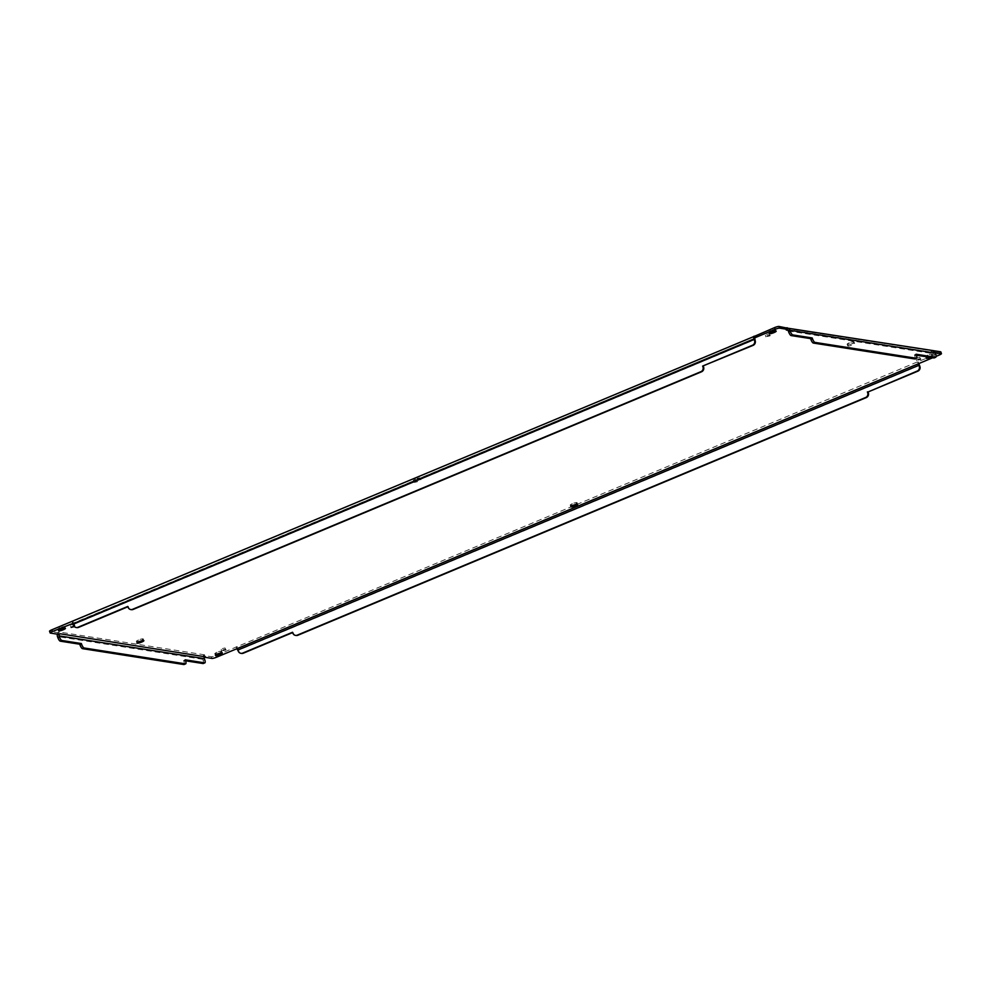 <?xml version="1.0" encoding="UTF-8"?>
<svg xmlns="http://www.w3.org/2000/svg" width="991" height="991" viewBox="0 0 991 991"><rect width="100%" height="100%" fill="white"/><g stroke="black" fill="none" stroke-linecap="round" stroke-linejoin="round"><path stroke-width="0.74" stroke-dasharray="4.96 3.72" d="M766.576 334.401L769.214 333.831L766.576 334.401M60.129 627.687A3.654 0.632 160.5 0 0 57.936 629.099A3.654 0.632 160.5 0 0 61.591 628.48A3.654 0.632 160.5 0 0 64.824 626.659A3.654 0.632 160.5 0 0 60.129 627.687M572.389 503.688A3.654 0.632 160.5 0 0 570.197 505.1A3.654 0.632 160.5 0 0 573.851 504.481A3.654 0.632 160.5 0 0 577.084 502.66A3.654 0.632 160.5 0 0 572.389 503.688M415.502 479.099A3.654 0.632 160.5 0 0 413.309 480.511A3.654 0.632 160.5 0 0 416.963 479.892A3.654 0.632 160.5 0 0 420.196 478.071A3.654 0.632 160.5 0 0 415.502 479.099M138.567 639.975A3.654 0.632 160.5 0 0 136.374 641.4A3.654 0.632 160.5 0 0 140.041 640.781A3.654 0.632 160.5 0 0 143.274 638.96A3.654 0.632 160.5 0 0 138.567 639.975M849.324 342.799A3.654 0.632 160.5 0 0 847.132 344.211A3.654 0.632 160.5 0 0 850.786 343.592A3.654 0.632 160.5 0 0 854.019 341.771A3.654 0.632 160.5 0 0 849.324 342.799M222.418 648.548L225.056 647.965L222.418 648.548M917.245 358.024L919.896 357.441L917.245 358.024M71.736 624.937L74.387 624.355L71.736 624.937M770.874 330.499A3.654 0.632 160.5 0 0 768.682 331.923A3.654 0.632 160.5 0 0 772.348 331.304A3.654 0.632 160.5 0 0 775.581 329.483A3.654 0.632 160.5 0 0 770.874 330.499M927.762 355.088A3.654 0.632 160.5 0 0 925.569 356.512A3.654 0.632 160.5 0 0 929.236 355.88A3.654 0.632 160.5 0 0 932.469 354.072A3.654 0.632 160.5 0 0 927.762 355.088M217.017 652.276A3.654 0.632 160.5 0 0 214.824 653.688A3.654 0.632 160.5 0 0 218.478 653.069A3.654 0.632 160.5 0 0 221.711 651.248A3.654 0.632 160.5 0 0 217.017 652.276M787.003 327.711L785.665 328.331L787.932 328.269M785.739 328.343L931.974 350.789M932.878 351.223L932.766 350.554M940.843 351.916A3.654 0.632 -19.5 0 1 938.663 353.329L917.195 361.988L918.211 362.83A3.468 1.041 -112.7 0 1 918.719 363.623M917.195 361.988L215.852 655.559A3.654 0.632 -19.5 0 1 211.38 656.711L203.39 655.46L204.654 654.828L202.982 656.364A3.468 3.246 -81.1 0 0 202.746 659.312L203.105 660.34A3.654 1.102 -112.7 0 1 203.428 663.388M204.654 654.828L59.299 632.047L57.763 632.63L49.785 631.378L50.38 633.076M72.913 621.27L754.101 336.16M416.096 480.796A3.654 0.632 -19.5 0 1 420.803 479.768A3.654 0.632 -19.5 0 1 417.57 481.589A3.654 0.632 -19.5 0 1 413.916 482.208A3.654 0.632 -19.5 0 1 416.096 480.796M849.919 344.496A3.654 0.632 -19.5 0 1 854.626 343.468A3.654 0.632 -19.5 0 1 851.393 345.289A3.654 0.632 -19.5 0 1 847.726 345.909A3.654 0.632 -19.5 0 1 849.919 344.496M73.953 626.089L74.982 626.052L74.35 626.572M927.873 357.008A3.654 0.632 -19.5 0 1 928.369 356.785A3.654 0.632 -19.5 0 1 933.064 355.769A3.654 0.632 -19.5 0 1 930.351 357.392M59.373 632.06L57.701 633.596L57.763 632.63L58.358 634.327M57.453 634.19A3.468 3.246 98.9 0 1 57.701 633.596L58.717 634.203L57.998 633.311M204.493 657.231L202.982 656.364L203.39 655.46L202.982 656.364L203.39 655.46L203.997 657.157L204.889 656.736M236.192 646.727L237.208 647.581L236.292 647.012L236.899 648.709M237.27 648.832L236.292 647.012L237.208 647.581A3.468 1.041 67.3 0 1 238.521 650.133L238.881 651.161L238.249 651.062M918.273 364.081L918.211 361.876L918.806 363.573M936.049 356.364L932.717 357.763M787.857 330.276L931.701 352.821L934.959 352.511M931.02 351.111L933.212 351.037L932.915 351.978M73.52 625.247L74.152 625.346L73.805 622.881L754.708 338.179L73.569 623.178L72.715 621.803M72.789 622.992L73.569 623.178L72.789 622.992M185.552 660.799L183.608 660.489L183.905 661.344A3.654 1.102 -112.7 0 1 184.215 664.379M296.098 635.479A3.654 3.431 98.9 0 1 293.447 633.212L292.63 632.58M241.531 653.428A3.654 3.431 98.9 0 1 238.881 651.161M787.139 329.941L932.655 352.771A1.635 1.536 -81.1 0 1 933.596 353.725L933.968 354.753A3.654 1.102 67.3 0 1 934.278 357.801M787.387 330.003A1.635 1.536 -81.1 0 0 787.374 330.003L787.399 328.839M931.627 352.808L932.655 352.771L931.627 352.808M74.152 625.346A3.654 3.431 -81.1 0 0 76.802 627.613M127.901 606.765L128.719 607.396A3.654 3.431 -81.1 0 0 131.369 609.663M128.409 606.542L127.789 606.442M185.206 659.82L183.608 660.489M292.518 632.27L293.15 632.357M916.415 355.212L914.458 354.902L916.068 354.233M915.077 358.792A3.654 1.102 67.3 0 0 914.755 355.744L914.458 354.902M202.746 659.312L57.466 636.544M211.38 656.711L211.975 658.408M215.852 655.559L216.447 657.256M919.524 365.382L238.521 650.133M938.663 353.329L939.257 355.026M203.105 660.34L204.716 659.672M935.566 354.084L933.968 354.753M73.78 624.318L754.783 339.566M788.316 330.957L933.596 353.725M128.087 607.297L128.719 607.396M183.905 661.344L185.515 660.663M292.816 633.113L293.447 633.212M914.755 355.744L916.365 355.075M769.821 335.528L769.214 333.831M765.944 336.903L765.337 335.206M65.431 628.356L64.824 626.659M58.531 630.796L57.936 629.099M577.691 504.357L577.084 502.66M570.804 506.797L570.197 505.1M420.803 479.768L420.196 478.071M413.916 482.208L413.309 480.511M143.868 640.657L143.274 638.96M136.981 643.097L136.374 641.4M854.626 343.468L854.019 341.771M847.726 345.909L847.132 344.211M225.663 649.662L225.056 647.965M221.786 651.037L221.179 649.34M920.49 359.138L919.896 357.441M916.613 360.513L916.018 358.816M74.982 626.052L74.387 624.355M71.104 627.427L70.51 625.73M776.176 331.18L775.581 329.483M769.289 333.62L768.682 331.923M933.064 355.769L932.469 354.072M926.176 358.209L925.569 356.512M222.318 652.945L221.711 651.248M215.419 655.385L214.824 653.688M203.019 656.315L204.22 655.063L203.353 655.472M932.692 350.913L931.49 350.963L932.655 350.529"/><path stroke-width="1.49" d="M754.213 336.445L774.553 327.612A3.654 0.632 -19.5 0 1 779.025 326.46L787.932 328.269A3.468 3.246 98.9 0 1 789.926 330.288L790.298 331.316A3.654 1.102 67.3 0 0 792.75 334.908L812.199 337.956L812.509 338.798A3.654 1.102 67.3 0 0 814.961 342.39L916.316 358.271A3.654 1.102 67.3 0 0 916.514 358.259A3.654 1.102 67.3 0 0 916.365 355.075L916.068 354.233L935.516 357.28A3.654 1.102 67.3 0 0 935.727 357.255A3.654 1.102 67.3 0 0 935.566 354.084L935.207 353.056A3.468 3.246 -81.1 0 0 933.212 351.037L931.974 350.789M932.766 350.554L940.62 351.793A3.654 0.632 -19.5 0 1 940.843 351.916L941.45 353.614A3.654 0.632 -19.5 0 1 939.257 355.026L936.049 356.364M49.785 631.378A3.654 0.632 -19.5 0 1 49.55 631.255A3.654 0.632 -19.5 0 1 51.743 629.842L72.194 621.295L72.715 621.803A3.468 1.041 67.3 0 0 73.161 624.219L73.52 625.247A3.654 3.431 -81.1 0 0 77.942 627.291L127.789 606.442L128.087 607.297A3.654 3.431 -81.1 0 0 132.509 609.341L700.947 371.662A3.654 3.431 -81.1 0 0 702.966 366.93L702.656 366.075L752.503 345.24A3.654 3.431 -81.1 0 0 754.523 340.495L754.163 339.467A3.468 1.041 -112.7 0 1 753.717 337.051L754.101 336.16L754.708 337.857L775.148 329.309A3.654 0.632 -19.5 0 1 779.62 328.157L787.61 329.408L787.003 327.711L787.932 328.269L787.585 329.359L786.259 330.028L787.374 330.003M72.269 621.283L72.913 621.27M767.17 336.098L769.821 335.528L767.17 336.098M60.724 629.384A3.654 0.632 -19.5 0 1 65.431 628.356A3.654 0.632 -19.5 0 1 62.198 630.177A3.654 0.632 -19.5 0 1 58.531 630.796A3.654 0.632 -19.5 0 1 60.724 629.384M572.984 505.385A3.654 0.632 -19.5 0 1 577.691 504.357A3.654 0.632 -19.5 0 1 574.458 506.178A3.654 0.632 -19.5 0 1 570.804 506.797A3.654 0.632 -19.5 0 1 572.984 505.385M139.174 641.673A3.654 0.632 -19.5 0 1 143.868 640.657A3.654 0.632 -19.5 0 1 140.635 642.478A3.654 0.632 -19.5 0 1 136.981 643.097A3.654 0.632 -19.5 0 1 139.174 641.673M223.012 650.245L225.663 649.662L223.012 650.245M917.852 359.721L920.49 359.138L917.852 359.721M74.35 626.572L71.104 627.427L73.953 626.089M771.481 332.196A3.654 0.632 -19.5 0 1 776.176 331.18A3.654 0.632 -19.5 0 1 772.943 333.001A3.654 0.632 -19.5 0 1 769.289 333.62A3.654 0.632 -19.5 0 1 771.481 332.196M930.351 357.392A3.654 0.632 -19.5 0 1 926.176 358.209A3.654 0.632 -19.5 0 1 927.873 357.008M217.611 653.973A3.654 0.632 -19.5 0 1 222.318 652.945A3.654 0.632 -19.5 0 1 219.085 654.766A3.654 0.632 -19.5 0 1 215.419 655.385A3.654 0.632 -19.5 0 1 217.611 653.973M72.715 621.803L72.814 622.98M204.889 656.736L59.906 633.745L58.358 634.327L50.38 633.076A3.654 0.632 -19.5 0 1 50.157 632.952A3.654 0.632 -19.5 0 1 52.337 631.54L73.569 623.178M60.29 641.165L61.9 640.496L81.349 643.543L79.738 644.212L60.29 641.165A3.654 1.102 -112.7 0 1 57.837 637.572L57.466 636.544A3.468 3.246 98.9 0 1 57.453 634.19M932.717 357.763L216.447 657.256A3.654 0.632 -19.5 0 1 211.975 658.408L204.493 657.231M918.719 363.623A3.468 1.041 -112.7 0 1 919.524 365.382L919.883 366.41A3.654 3.431 98.9 0 1 917.864 371.154L868.017 391.99L868.327 392.845A3.654 3.431 98.9 0 1 866.307 397.577L297.87 635.256A3.654 3.431 98.9 0 1 296.098 635.479L295.467 635.38A3.654 3.431 98.9 0 1 292.816 633.113L292.518 632.27L242.671 653.106A3.654 3.431 98.9 0 1 238.249 651.062L236.899 648.709M934.959 352.511L941.215 353.49A3.654 0.632 -19.5 0 1 941.45 353.614M787.795 328.194L932.642 350.541M754.696 338.228L753.717 337.051M754.708 337.857L755.154 340.594A3.654 3.431 -81.1 0 1 753.135 345.339L702.656 366.075M58.358 634.327L59.187 634.488A1.635 1.536 98.9 0 0 59.076 635.875L59.435 636.903A3.654 1.102 -112.7 0 0 61.9 640.496M203.428 663.388A3.654 1.102 -112.7 0 1 203.266 663.512A3.654 1.102 -112.7 0 1 203.056 663.536L185.552 660.799M184.215 664.379A3.654 1.102 -112.7 0 1 184.053 664.515A3.654 1.102 -112.7 0 1 183.855 664.54L82.501 648.647A3.654 1.102 -112.7 0 1 80.048 645.067L79.738 644.212M203.056 663.536L204.666 662.868A3.654 1.102 -112.7 0 0 204.877 662.843A3.654 1.102 -112.7 0 0 204.716 659.672L204.357 658.643A1.635 1.536 98.9 0 1 204.468 657.256L205.261 656.525M292.63 632.58L243.303 653.205A3.654 3.431 98.9 0 1 241.531 653.428L240.9 653.329M919.883 366.41L918.273 364.081L918.806 363.573M790.298 331.316L788.687 331.985L788.316 330.957A1.635 1.536 -81.1 0 0 787.387 330.003L787.139 329.941M59.98 633.757L59.187 634.488M76.171 627.514L76.802 627.613A3.654 3.431 -81.1 0 0 78.562 627.39L127.901 606.765M130.738 609.564L131.369 609.663A3.654 3.431 -81.1 0 0 133.128 609.44L701.578 371.761A3.654 3.431 -81.1 0 0 703.585 367.029L703.288 366.175M204.666 662.868L185.206 659.82L185.515 660.663A3.654 1.102 -112.7 0 1 185.664 663.846A3.654 1.102 -112.7 0 1 185.453 663.859L84.111 647.978A3.654 1.102 -112.7 0 1 81.646 644.385L81.349 643.543M919.252 366.311A3.654 3.431 98.9 0 1 917.245 371.055L868.017 391.99M867.398 391.891L867.695 392.746A3.654 3.431 98.9 0 1 865.676 397.478L297.238 635.157A3.654 3.431 98.9 0 1 295.467 635.38M788.687 331.985A3.654 1.102 67.3 0 0 791.14 335.577L810.601 338.625L812.199 337.956M935.516 357.28L933.906 357.949A3.654 1.102 67.3 0 0 934.117 357.924A3.654 1.102 67.3 0 0 934.278 357.801M933.906 357.949L916.415 355.212M810.601 338.625L810.898 339.467A3.654 1.102 67.3 0 0 813.351 343.059L914.705 358.94A3.654 1.102 67.3 0 0 914.916 358.928A3.654 1.102 67.3 0 0 915.077 358.792M779.62 328.157L779.025 326.46M774.553 327.612L775.148 329.309M73.161 624.219L754.163 339.467M51.743 629.842L52.337 631.54M940.62 351.793L941.215 353.49M789.926 330.288L935.207 353.056M786.346 330.04L787.857 330.276M754.523 340.495L755.154 340.594M57.837 637.572L59.435 636.903M204.357 658.643L59.076 635.875M918.892 365.295L237.89 650.034M78.562 627.39L77.942 627.291M752.503 345.24L753.135 345.339M703.585 367.029L702.966 366.93M700.947 371.662L701.578 371.761M132.509 609.341L133.128 609.44M81.646 644.385L80.048 645.067M82.501 648.647L84.111 647.978M183.855 664.54L185.453 663.859M917.245 371.055L917.864 371.154M243.303 653.205L242.671 653.106M297.87 635.256L297.238 635.157M866.307 397.577L865.676 397.478M868.327 392.845L867.695 392.746M791.14 335.577L792.75 334.908M916.316 358.271L914.705 358.94M814.961 342.39L813.351 343.059M812.509 338.798L810.898 339.467M753.866 336.531L72.232 621.27M50.157 632.952L49.55 631.255M931.49 350.963L932.655 350.529M204.01 657.144L204.988 656.686L204.468 657.268M185.664 663.846L184.053 664.515M204.877 662.843L203.266 663.512M934.117 357.924L935.727 357.255M914.916 358.928L916.514 358.259"/></g></svg>
